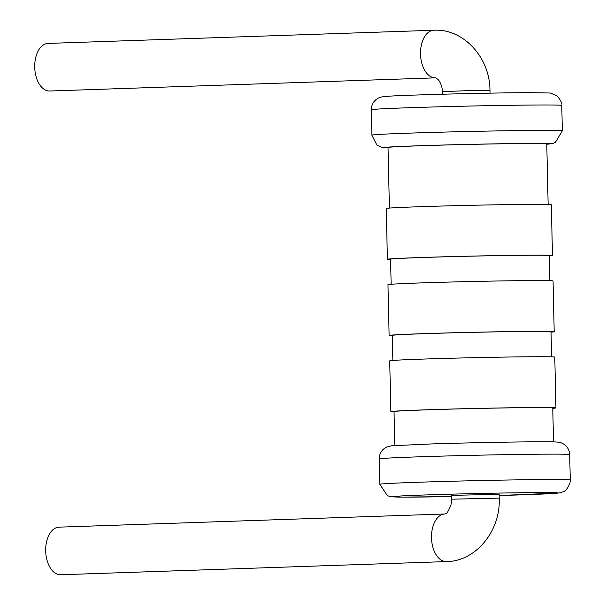 <?xml version="1.0" encoding="UTF-8"?>
<svg xmlns="http://www.w3.org/2000/svg" width="605" height="605" viewBox="0 0 605 605"><rect width="100%" height="100%" fill="white"/><g stroke="black" fill="none" stroke-linecap="round" stroke-linejoin="round"><path stroke-width="0.91" d="M553.53 441.884L552.758 407.974A79.384 1.225 178.7 0 0 509.092 407.868A79.384 1.225 178.7 0 0 426.162 409.865A79.384 1.225 178.7 0 0 394.036 411.574L394.808 445.492M394.044 411.929A82.56 1.27 -1.3 0 1 390.86 411.65A82.56 1.27 -1.3 0 1 424.271 409.865A82.56 1.27 -1.3 0 1 510.514 407.793A82.56 1.27 -1.3 0 1 555.934 407.906A82.56 1.27 -1.3 0 1 552.766 408.322M390.86 411.65L389.711 360.86A82.56 1.27 -1.3 0 1 423.122 359.083A82.56 1.27 -1.3 0 1 509.365 357.01A82.56 1.27 -1.3 0 1 554.785 357.116L555.934 407.906M451.519 495.382L499.133 494.3L499.223 498.112L451.602 499.193L451.519 495.382M551.601 356.837L551.034 331.797A79.384 1.225 178.7 0 0 507.361 331.691A79.384 1.225 178.7 0 0 424.438 333.688A79.384 1.225 178.7 0 0 392.305 335.397L392.872 360.444M392.312 335.745A82.56 1.27 -1.3 0 1 389.128 335.473A82.56 1.27 -1.3 0 1 422.547 333.688A82.56 1.27 -1.3 0 1 508.79 331.616A82.56 1.27 -1.3 0 1 554.203 331.721A82.56 1.27 -1.3 0 1 551.042 332.145M389.128 335.473L387.979 284.683A82.56 1.27 -1.3 0 1 421.39 282.906A82.56 1.27 -1.3 0 1 507.633 280.833A82.56 1.27 -1.3 0 1 553.053 280.939L554.203 331.721M59.328 527.144A23.814 14.165 88 0 0 59.056 527.152A23.814 14.165 88 0 0 45.708 551.435A23.814 14.165 88 0 0 60.681 574.75L446.475 561.584A23.814 14.165 88 0 1 431.509 538.269A23.814 14.165 88 0 1 444.856 513.985L446.014 513.509C446.21 514.832 447.866 512.011 450.99 505.054L451.602 499.193M549.869 280.659L549.302 255.62A79.384 1.225 178.7 0 0 505.629 255.514A79.384 1.225 178.7 0 0 422.706 257.503A79.384 1.225 178.7 0 0 390.58 259.22L391.148 284.259M390.588 259.568A82.56 1.27 -1.3 0 1 387.404 259.295A82.56 1.27 -1.3 0 1 420.815 257.511A82.56 1.27 -1.3 0 1 507.058 255.439A82.56 1.27 -1.3 0 1 552.478 255.544A82.56 1.27 -1.3 0 1 549.31 255.968M387.404 259.295L386.247 208.506A82.56 1.27 -1.3 0 1 419.666 206.721A82.56 1.27 -1.3 0 1 505.909 204.649A82.56 1.27 -1.3 0 1 551.321 204.762L552.478 255.544M548.145 204.482L546.769 143.892A79.384 1.225 178.7 0 0 503.095 143.786A79.384 1.225 178.7 0 0 420.173 145.775A79.384 1.225 178.7 0 0 388.039 147.491L389.416 208.082M49.428 91.022A23.814 14.165 -92 0 1 34.727 67.473A23.814 14.165 -92 0 1 48.075 43.416L433.876 30.25A23.814 14.165 88 0 0 420.528 54.306A23.814 14.165 88 0 0 435.229 77.856A23.814 14.165 88 0 0 435.502 77.848L49.701 91.015A23.814 14.165 -92 0 1 49.428 91.022M379.229 458.915C379.222 454.945 380.696 451.632 383.653 448.978L386.708 447.019L391.806 445.749L431.917 443.919C470.887 442.656 527.59 441.62 547.865 441.801C559.859 441.809 560.578 442.603 562.098 443.223C566.84 445.56 569.373 449.349 569.698 454.589A95.257 1.467 178.7 0 0 474.433 455.285A95.257 1.467 178.7 0 0 379.229 458.915L379.804 484.31L387.404 495.669L390.104 496.531L401.637 497.098L451.549 496.607A82.56 1.27 178.7 0 1 403.134 495.866A82.56 1.27 178.7 0 1 529.73 492.651A82.56 1.27 178.7 0 1 524.452 494.754A82.56 1.27 178.7 0 1 499.163 495.518L558.77 493.014L562.907 491.82C565.471 491.328 567.838 488.348 570.008 482.873L570.273 479.984A95.257 1.467 178.7 0 0 475.008 480.673A95.257 1.467 178.7 0 0 379.804 484.31M562.347 130.831A95.257 1.467 -1.3 0 0 509.947 130.71A95.257 1.467 -1.3 0 0 410.432 133.1A95.257 1.467 -1.3 0 0 371.878 135.157L376.756 144.882L381.687 147.272L388.047 147.862A82.56 1.27 -1.3 0 1 418.282 145.782A82.56 1.27 -1.3 0 1 514.386 143.574A82.56 1.27 -1.3 0 1 546.776 144.24L552.615 143.514L555.277 142.53L562.347 130.831L561.773 105.436A95.257 1.467 -1.3 0 0 509.372 105.315A95.257 1.467 -1.3 0 0 409.857 107.705A95.257 1.467 -1.3 0 0 371.304 109.762C371.394 104.506 373.754 100.611 378.382 98.063L381.044 97.08C384.614 96.293 396.593 95.598 416.981 95C450.18 93.851 502.089 92.754 528.914 92.648L550.346 93.019L557.386 96.112C561.062 100.906 562.521 104.015 561.773 105.436M442.414 94.221L442.353 91.635L466.16 90.727L489.974 90.553L490.035 93.14M569.698 454.589L570.273 479.984M499.223 498.112C500.766 531.039 475.659 561.478 446.475 561.584M59.056 527.152L444.856 513.985M371.878 135.157L371.304 109.762M442.353 91.635C442.686 89.676 441.189 82.613 437.869 79.27L435.502 77.848M433.876 30.25C463.188 28.344 490.042 57.362 489.974 90.553"/></g></svg>
